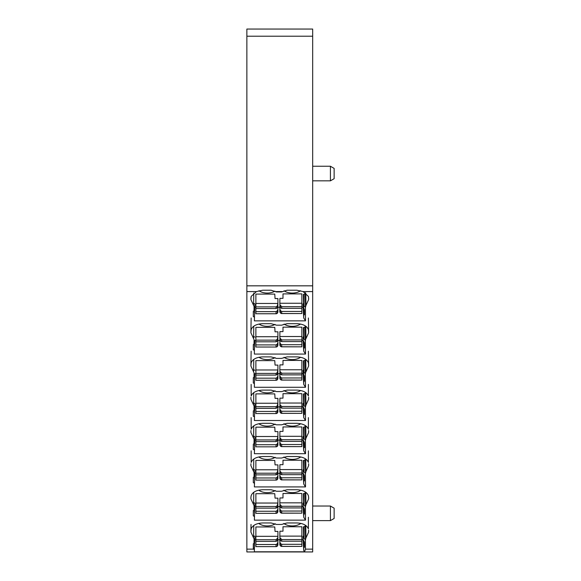<?xml version="1.0" encoding="UTF-8"?>
<svg xmlns="http://www.w3.org/2000/svg" width="581" height="581" viewBox="0 0 581 581"><rect width="100%" height="100%" fill="white"/><g stroke="black" fill="none" stroke-linecap="round" stroke-linejoin="round"><path stroke-width="0.87" d="M279.911 531.208L282.991 531.208L282.991 526.756L301.873 526.756L301.873 536.11L279.839 536.11L279.911 531.208M301.873 536.11L301.873 546.423L281.284 546.423L279.839 544.724L279.839 538.943M301.873 546.423L281.698 546.365L281.698 544.31L280.463 543.504L279.839 541.862M301.873 539.538L281.698 539.538L280.035 537.795L280.035 540.177L279.839 536.11M280.035 537.795L279.839 536.938M301.873 541.202L281.698 541.202L280.463 540.7L280.463 538.681M301.873 544.31L281.698 544.31M280.035 540.177L280.463 540.7M280.449 540.686L279.839 540.686M275.053 498.142L274.762 493.69L255.88 493.69L255.88 503.044L277.907 503.044L277.907 498.142L275.053 498.142M255.88 503.044L255.88 513.357L276.469 513.357L255.88 513.357M255.88 506.472L276.055 506.472L277.29 505.615L277.907 503.044M255.88 508.135L276.055 508.135L277.718 507.111L277.907 503.872M255.88 511.244L276.055 511.244L276.055 513.299L277.253 512.994L277.907 511.658L277.907 505.877M276.055 511.244L277.29 510.438L277.907 508.796M277.297 507.62L277.907 507.62M275.053 531.412L274.762 526.96L255.88 526.96L255.88 536.314L277.907 536.314L277.907 531.412L275.053 531.412M254.376 545.298L254.798 539.756L255.88 539.756L255.88 546.627L276.469 546.627L255.88 546.627M255.88 541.398L276.055 541.398L277.718 540.381L277.718 537.999L276.055 539.742L255.88 539.742L255.88 536.314M277.718 537.999L277.907 536.314M277.718 540.381L277.907 537.135M255.88 544.506L276.055 544.506L276.055 546.561L277.253 546.256L277.907 544.927L277.907 539.139M276.055 544.506L277.29 543.707L277.907 542.066M277.297 540.889L277.907 540.889M275.053 398.348L274.762 393.889L255.88 393.889L255.88 403.243L277.907 403.243L277.907 398.348L275.053 398.348M255.88 403.243L255.88 413.563L276.469 413.563L255.88 413.563M255.88 406.678L276.055 406.678L277.29 405.814L277.907 403.243M255.88 408.334L276.055 408.334L277.718 407.31L277.907 404.071M255.88 411.442L276.055 411.442L276.055 413.498L277.253 413.193L277.907 411.856L277.907 406.075M276.055 411.442L277.29 410.636L277.907 409.002M277.29 405.814L277.29 407.833L277.907 407.818M275.053 431.61L274.762 427.158L255.88 427.158L255.88 436.513L277.907 436.513L277.907 431.61L275.053 431.61M255.88 436.513L255.88 446.825L276.469 446.825L255.88 446.825M255.88 439.94L276.055 439.94L277.29 439.083L277.907 436.513M255.88 441.604L276.055 441.604L277.718 440.58L277.907 437.34M255.88 444.712L276.055 444.712L276.055 446.767L277.253 446.455L277.907 445.126L277.907 439.345M276.055 444.712L277.29 443.906L277.907 442.264M277.29 439.083L277.29 441.102L277.907 441.088M275.053 464.88L274.762 460.428L255.88 460.428L255.88 469.782L277.907 469.782L277.907 464.88L275.053 464.88M255.88 469.782L255.88 480.095L276.469 480.095L255.88 480.095M255.88 473.21L276.055 473.21L277.29 472.353L277.907 469.782M255.88 474.866L276.055 474.866L277.718 473.849L277.907 470.603M255.88 477.974L276.055 477.974L276.055 480.029L277.253 479.724L277.907 478.388L277.907 472.607M276.055 477.974L277.29 477.175L277.907 475.534M277.29 472.353L277.29 474.365L277.907 474.357M275.053 298.547L274.762 294.095L255.88 294.095L255.88 303.449L277.907 303.449L277.907 298.547L275.053 298.547M255.88 303.449L255.88 313.762L276.469 313.762L255.88 313.762M255.88 306.877L276.055 306.877L277.29 306.02L277.907 303.449M255.88 308.533L276.055 308.533L277.718 307.516L277.907 304.27M255.88 311.641L276.055 311.641L276.055 313.696L277.253 313.391L277.907 312.062L277.907 306.274M276.055 311.641L277.29 310.842L277.907 309.201M277.29 306.02L277.29 308.032L277.907 308.024M275.053 331.809L274.762 327.357L255.88 327.357L255.88 336.711L277.907 336.711L277.907 331.809L275.053 331.809M255.88 336.711L255.88 347.024L276.469 347.031L255.88 347.024M255.88 340.139L276.055 340.139L277.29 339.282L277.907 336.711M255.88 341.802L276.055 341.802L277.718 340.778L277.907 337.539M255.88 344.911L276.055 344.911L276.055 346.966L277.253 346.661L277.907 345.325L277.907 339.544M276.055 344.911L277.29 344.105L277.907 342.47M277.29 339.282L277.29 341.301L277.907 341.287M275.053 365.079L274.762 360.627L255.88 360.627L255.88 369.981L277.907 369.981L277.907 365.079L275.053 365.079M255.88 369.981L255.88 380.294L276.469 380.294L255.88 380.294M255.88 373.409L276.055 373.409L277.29 372.552L277.907 369.981M255.88 375.072L276.055 375.072L277.718 374.048L277.907 370.809M255.88 378.18L276.055 378.18L276.055 380.228L277.253 379.923L277.907 378.594L277.907 372.813M276.055 378.18L277.29 377.374L277.907 375.733M277.29 372.552L277.29 374.563L277.907 374.556M279.911 298.344L282.991 298.344L282.991 293.892L301.873 293.892L301.873 303.246L279.839 303.246L279.911 298.344M301.873 303.246L301.873 313.558L281.284 313.558L279.839 311.859L279.839 306.078M301.873 313.558L281.698 313.5L281.698 311.445L280.463 310.639L279.839 308.998M301.873 306.674L281.698 306.674L280.035 304.931L280.035 307.313L279.839 303.246M280.035 304.931L279.839 304.074M301.873 308.337L281.698 308.337L280.463 307.836L280.463 305.817M301.873 311.445L281.698 311.445M280.035 307.313L280.463 307.836M280.449 307.821L279.839 307.821M279.911 331.613L282.991 331.613L282.991 327.161L301.873 327.161L301.873 336.515L279.839 336.515L279.911 331.613M301.873 336.515L301.873 346.828L281.284 346.828L279.839 345.121L279.839 339.34M301.873 346.828L281.698 346.763L281.698 344.707L280.463 343.908L279.839 342.267M301.873 339.943L281.698 339.943L280.035 338.193L280.035 340.582L279.839 336.515M280.035 338.193L279.839 337.336M301.873 341.599L281.698 341.599L280.463 341.098L280.463 339.086M301.873 344.707L281.698 344.707M280.035 340.582L280.463 341.098M280.449 341.091L279.839 341.091M279.911 364.875L282.991 364.875L282.991 360.423L301.873 360.423L301.873 369.777L279.839 369.777L279.911 364.875M301.873 369.777L301.873 380.09L281.284 380.09L279.839 378.391L279.839 372.61M301.873 380.09L281.698 380.032L281.698 377.977L280.463 377.171L279.839 375.537M301.873 373.205L281.698 373.205L280.035 371.462L280.035 373.844L279.839 369.777M280.035 371.462L279.839 370.605M301.873 374.868L281.698 374.868L280.463 374.367L280.463 372.348M301.873 377.977L281.698 377.977M280.035 373.844L280.463 374.367M280.449 374.353L279.839 374.353M279.911 398.145L282.991 398.145L282.991 393.693L301.873 393.693L301.873 403.047L279.839 403.047L279.911 398.145M301.873 403.047L301.873 413.36L281.284 413.36L279.839 411.66L279.839 405.872M301.873 413.36L281.698 413.294L281.698 411.246L280.463 410.44L279.839 408.799M301.873 406.475L281.698 406.475L280.035 404.732L280.035 407.114L279.839 403.047M280.035 404.732L279.839 403.875M301.873 408.138L281.698 408.138L280.463 407.63L280.463 405.618M301.873 411.246L281.698 411.246M280.035 407.114L280.463 407.63M280.449 407.622L279.839 407.622M279.911 431.407L282.991 431.407L282.991 426.955L301.873 426.955L301.873 436.309L279.839 436.309L279.911 431.407M281.284 446.629L279.839 444.923L279.839 439.142M301.873 444.509L281.698 444.509L281.698 446.564L301.873 446.622L301.873 436.309M281.698 444.509L280.463 443.702L279.839 442.068M301.873 439.737L281.698 439.737L280.035 437.994L280.035 440.376L279.839 436.309M280.035 437.994L279.839 437.137M301.873 441.4L281.698 441.4L280.463 440.899L280.463 438.88M280.035 440.376L280.463 440.899M280.449 440.885L279.839 440.885M279.911 464.677L282.991 464.677L282.991 460.225L301.873 460.225L301.873 469.579L279.839 469.579L279.911 464.677M301.873 469.579L301.873 479.891L281.284 479.891L279.839 478.192L279.839 472.411M301.873 479.891L281.698 479.833L281.698 477.778L280.463 476.972L279.839 475.331M301.873 473.007L281.698 473.007L280.035 471.264L280.035 473.646L279.839 469.579M280.035 471.264L279.839 470.407M301.873 474.67L281.698 474.67L280.463 474.169L280.463 472.15M301.873 477.778L281.698 477.778M280.035 473.646L280.463 474.169M280.449 474.154L279.839 474.154M279.911 497.946L282.991 497.946L282.991 493.487L301.873 493.487L301.873 502.841L279.839 502.841L279.911 497.946M301.873 502.841L301.873 513.161L281.284 513.161L279.839 511.454L279.839 505.673M301.873 513.161L281.698 513.096L281.698 511.04L280.463 510.234L279.839 508.6M301.873 506.276L281.698 506.276L280.035 504.526L280.035 506.908L279.839 502.841M280.035 504.526L279.839 503.669M301.873 507.932L281.698 507.932L280.463 507.431L280.463 505.419M301.873 511.04L281.698 511.04M280.035 506.908L280.463 507.431M280.449 507.424L279.839 507.424M305.759 326.195L305.962 338.621L308.649 332.768L308.38 329.609C306.935 325.956 303.093 323.98 296.847 323.682L287.05 323.682L281.56 325.171L276.549 325.171L271.058 323.682L262.692 323.682C256.446 323.98 252.604 325.956 251.166 329.609L250.89 332.768L254.064 339.674L254.035 344.054L253.301 344.497L253.301 349.747L254.376 350.401L254.376 354.069L305.512 354.069L305.214 326.079L305.483 340.415M305.759 359.407L305.962 371.833L308.649 365.979L308.38 362.82C306.935 359.167 303.093 357.192 296.847 356.894L287.05 356.894L281.56 358.39L276.549 358.39L271.058 356.894L262.692 356.894C256.446 357.192 252.604 359.167 251.166 362.82L250.89 365.979L254.064 372.886L254.035 377.265L253.301 377.715L253.301 382.959L254.376 383.613L254.376 387.287L305.512 387.287L305.214 359.29L305.483 373.627M246.867 549.132L246.867 29.05L312.672 29.05L312.672 551.95L246.867 551.95L246.867 549.132L253.476 549.132L253.301 543.78L253.301 549.023M246.867 291.575L256.439 291.575L262.692 290.224L271.058 290.224L276.549 291.96L281.56 291.96L287.05 290.224L296.847 290.224L303.1 291.575L308.38 296.397L308.642 298.155M308.388 517.257L308.38 528.892C306.935 525.239 303.093 523.263 296.847 522.958L287.05 522.958L281.56 524.454L276.549 524.454L271.058 522.958L262.692 522.958C256.446 523.263 252.604 525.239 251.166 528.892L250.89 532.043L254.064 538.95L254.035 543.329L253.301 543.78M251.021 524.411L250.905 530.562M305.759 525.478L305.962 537.897L308.649 532.043L308.642 530.562M305.962 537.897L305.432 539.931L305.49 549.132L304.546 551.79L254.376 551.79L254.376 549.655L253.476 549.132M305.759 292.984L305.962 305.403L308.649 299.549L308.642 298.068M305.962 305.403L305.432 307.436L305.512 320.857L254.376 320.857L254.885 303.907L254.798 307.262L255.88 307.262M253.301 316.529L253.301 311.285L253.301 316.529L254.376 317.19M256.439 291.575L251.166 296.397L250.89 299.549L254.064 306.456L254.035 310.835L253.301 311.285M305.962 338.621L305.475 339.674M253.301 349.747L253.301 344.497M251.152 317.981L250.905 331.286M305.962 371.833L305.475 372.886M253.301 382.959L253.301 377.715M251.152 351.193L250.905 364.498M251.152 384.404L251.166 396.039C252.604 392.386 256.446 390.41 262.692 390.105L271.058 390.105L276.549 391.601L281.56 391.601L287.05 390.105L296.847 390.105C303.093 390.41 306.935 392.386 308.38 396.039L308.388 384.404M305.759 392.625L305.962 405.044L308.649 399.191L308.642 397.709M305.962 405.044L305.432 407.078L305.512 420.499L254.376 420.499L254.885 403.541L254.798 406.903L255.88 406.903M253.301 416.17L253.301 410.927L253.301 416.17L254.376 416.824M250.905 397.709L250.89 399.191L254.064 406.097L254.035 410.476L253.301 410.927M251.152 417.616L251.166 429.25C252.604 425.597 256.446 423.622 262.692 423.317L271.058 423.317L276.549 424.813L281.56 424.813L287.05 423.317L296.847 423.317C303.093 423.622 306.935 425.597 308.38 429.25L308.388 417.616M305.759 425.837L305.962 438.263L308.649 432.409L308.642 430.92M305.962 438.263L305.432 440.289L305.512 453.71L254.376 453.71L254.885 436.759L254.798 440.115L255.88 440.115M253.301 449.382L253.301 444.138L253.301 449.382L254.376 450.043M250.905 430.92L250.89 432.409L254.064 439.316L254.035 443.695L253.301 444.138M251.152 450.834L251.166 462.461C252.604 458.808 256.446 456.833 262.692 456.535L271.058 456.535L276.549 458.031L281.56 458.031L287.05 456.535L296.847 456.535C303.093 456.833 306.935 458.808 308.38 462.461L308.388 450.834M305.759 459.048L305.962 471.474L308.649 465.621L308.642 464.139M305.962 471.474L305.432 473.5L305.512 486.922L254.376 486.922L254.885 469.971L254.798 473.333L255.88 473.333M253.301 482.6L253.301 477.357L253.301 482.6L254.376 483.254M250.905 464.139L250.89 465.621L254.064 472.527L254.035 476.907L253.301 477.357M250.898 497.438L251.166 495.673C252.604 492.027 256.446 490.044 262.692 489.747L271.058 489.747L276.549 491.243L281.56 491.243L287.05 489.747L296.847 489.747C303.093 490.044 306.935 492.027 308.38 495.673L308.642 497.438M305.759 492.26L305.962 504.686L308.649 498.832L308.642 497.351M305.962 504.686L305.432 506.712L305.512 520.14L254.376 520.14L254.885 503.182L254.798 506.545L255.88 506.545M253.301 515.812L253.301 510.568L253.301 515.812L254.376 516.465M250.905 497.351L250.89 498.832L254.064 505.739L254.035 510.118L253.301 510.568M312.672 166.246L330.415 166.246L330.415 180.844L312.672 180.844M254.173 535.965L254.885 536.401L254.376 549.655M254.035 543.329L254.064 538.95M305.236 525.122L305.483 539.691M304.095 538.355L303.645 537.614L303.435 526.793L304.088 526.793L304.088 538.355L305.432 539.931M304.088 526.793L305.221 526.103M303.645 537.614L303.435 526.793M301.873 539.756L303.108 539.756L303.725 550.454L303.696 546.583L304.451 547.346L304.451 542.153L303.66 540.403M303.725 550.454L304.546 551.79M305.236 292.628L305.483 307.204M304.095 305.86L303.645 305.119L303.435 294.298L304.088 294.298L304.088 305.86L305.432 307.436M304.088 294.298L305.221 293.608M301.873 307.262L303.108 307.262L303.725 317.96L303.696 314.089L304.451 314.851L304.451 309.658L303.66 307.908L303.435 294.298M303.645 305.119L303.66 307.908M303.725 317.96L305.512 320.857M277.907 307.262L279.839 307.262M254.376 312.803L254.798 307.262M254.173 303.471L254.885 303.907M254.035 310.835L254.064 306.456M304.095 339.072L303.645 338.331L303.435 327.517L304.088 327.517L304.088 339.072L305.432 340.648M304.088 327.517L305.221 326.82M303.645 338.331L303.435 327.517M301.873 340.481L303.108 340.481L303.725 351.171L303.696 347.307L304.451 348.063L304.451 342.877L303.66 341.12M303.725 351.171L305.512 354.069M254.376 346.015L254.798 340.481L255.88 340.481M277.907 340.481L279.839 340.481M254.376 350.401L254.798 340.481M254.173 336.682L254.885 337.118M254.035 344.054L254.064 339.674M304.095 372.283L303.645 371.549L303.435 360.728L304.088 360.728L304.088 372.283L305.432 373.859M304.088 360.728L305.221 360.031M301.873 373.692L303.108 373.692L303.725 384.39L303.696 380.519L304.451 381.281L304.451 376.089L303.66 374.331L303.435 360.728M303.645 371.549L303.66 374.331M303.725 384.39L305.512 387.287M254.376 379.226L254.798 373.692L255.88 373.692M277.907 373.692L279.839 373.692M254.376 383.613L254.798 373.692M254.173 369.901L254.885 370.329M254.035 377.265L254.064 372.886M305.236 392.269L305.483 406.838M304.095 405.494L303.645 404.761L303.435 393.94L304.088 393.94L304.088 405.494L305.432 407.078M304.088 393.94L305.221 393.25M303.645 404.761L303.435 393.94M301.873 406.903L303.108 406.903L303.725 417.601L303.696 413.73L304.451 414.493L304.451 409.3L303.66 407.55M303.725 417.601L305.512 420.499M277.907 406.903L279.839 406.903M254.376 412.437L254.798 406.903M254.173 403.112L254.885 403.541M254.035 410.476L254.064 406.097M305.236 425.481L305.483 440.057M304.095 438.713L303.645 437.972L303.435 427.151L304.088 427.151L304.088 438.713L305.432 440.289M304.088 427.151L305.221 426.461M303.645 437.972L303.435 427.151M301.873 440.115L303.108 440.115L303.725 450.812L303.696 446.942L304.451 447.704L304.451 442.511L303.66 440.761M303.725 450.812L305.512 453.71M277.907 440.115L279.839 440.115M254.376 445.656L254.798 440.115M254.173 436.324L254.885 436.759M254.035 443.695L254.064 439.316M305.236 458.7L305.483 473.268M304.095 471.925L303.645 471.191L303.435 460.37L304.088 460.37L304.088 471.925L305.432 473.5M304.088 460.37L305.221 459.673M303.645 471.191L303.435 460.37M301.873 473.333L303.108 473.333L303.725 484.024L303.696 480.16L304.451 480.915L304.451 475.73L303.66 473.973M303.725 484.024L305.512 486.922M277.907 473.333L279.839 473.333M254.376 478.867L254.798 473.333M254.173 469.535L254.885 469.971M254.035 476.907L254.064 472.527M305.236 491.911L305.483 506.479M304.095 505.136L303.645 504.402L303.435 493.581L304.088 493.581L304.088 505.136L305.432 506.712M304.088 493.581L305.221 492.891M303.645 504.402L303.435 493.581M301.873 506.545L303.108 506.545L303.725 517.243L303.696 513.372L304.451 514.134L304.451 508.941L303.66 507.184M303.725 517.243L305.512 520.14M277.907 506.545L279.839 506.545M254.376 512.079L254.798 506.545M254.173 502.754L254.885 503.182M254.035 510.118L254.064 505.739M277.907 539.756L279.839 539.756M330.415 166.246L334.133 168.396L334.133 178.694L330.415 180.844M254.885 536.401L254.798 539.756M304.451 547.346L304.451 542.153M303.696 546.583L302.999 536.321L303.572 535.965M303.623 545.298L303.623 542.748M304.451 314.851L304.451 309.658M303.696 314.089L302.999 303.827L303.572 303.471M303.623 312.803L303.623 310.254M302.999 303.827L303.108 307.262M304.451 348.063L304.451 342.877M303.696 347.307L302.999 337.038L303.572 336.682M303.623 346.015L303.623 343.465M302.999 337.038L303.108 340.481M304.451 381.281L304.451 376.089M303.696 380.519L302.999 370.25L303.572 369.901M303.623 379.226L303.623 376.684M302.999 370.25L303.108 373.692M304.451 414.493L304.451 409.3M303.696 413.73L302.999 403.468L303.572 403.112M303.623 412.437L303.623 409.895M302.999 403.468L303.108 406.903M304.451 447.704L304.451 442.511M303.696 446.942L302.999 436.68L303.572 436.324M303.623 445.656L303.623 443.107M302.999 436.68L303.108 440.115M304.451 480.915L304.451 475.73M303.696 480.16L302.999 469.891L303.572 469.535M303.623 478.867L303.623 476.318M302.999 469.891L303.108 473.333M304.451 514.134L304.451 508.941M303.696 513.372L302.999 503.102L303.572 502.754M303.623 512.079L303.623 509.537M302.999 503.102L303.108 506.545M302.999 536.321L303.108 539.756M312.672 506.029L330.415 506.029L330.415 520.62L312.672 520.62M330.415 506.029L334.133 508.172L334.133 518.47L330.415 520.62M258.748 490.168A10.727 6.398 180 0 0 267.253 492.659A10.727 6.398 180 0 0 275.234 490.538M283.826 490.197A10.727 6.398 180 0 0 292.287 492.659A10.727 6.398 180 0 0 300.791 490.168M258.799 456.942A10.727 6.398 180 0 0 267.253 459.397A10.727 6.398 180 0 0 275.191 457.305M283.877 456.971A10.727 6.398 180 0 0 292.287 459.397A10.727 6.398 180 0 0 300.74 456.942M258.857 423.716A10.727 6.398 180 0 0 267.253 426.127A10.727 6.398 180 0 0 275.14 424.072M283.927 423.745A10.727 6.398 180 0 0 292.287 426.127A10.727 6.398 180 0 0 300.682 423.716M258.908 390.49A10.727 6.398 180 0 0 267.253 392.865A10.727 6.398 180 0 0 275.089 390.839M283.978 390.512A10.727 6.398 180 0 0 292.287 392.865A10.727 6.398 180 0 0 300.631 390.49M258.966 357.264A10.727 6.398 180 0 0 267.253 359.595A10.727 6.398 180 0 0 275.038 357.605M284.036 357.286A10.727 6.398 180 0 0 292.287 359.595A10.727 6.398 180 0 0 300.573 357.264M259.024 324.038A10.727 6.398 180 0 0 267.253 326.333A10.727 6.398 180 0 0 274.98 324.372M284.087 324.06A10.727 6.398 180 0 0 292.287 326.333A10.727 6.398 180 0 0 300.515 324.038M258.69 523.387A10.727 6.398 180 0 0 267.253 525.928A10.727 6.398 180 0 0 275.285 523.771M283.775 523.43A10.727 6.398 180 0 0 292.287 525.928A10.727 6.398 180 0 0 300.849 523.387M258.973 290.732A10.727 6.398 180 0 0 267.253 293.064A10.727 6.398 180 0 0 274.966 291.117M284.044 290.761A10.727 6.398 180 0 0 292.287 293.064A10.727 6.398 180 0 0 300.573 290.732M280.463 546.002L280.463 543.504M280.035 545.348L280.035 542.669M281.698 539.538L281.698 541.202M276.055 506.472L276.055 508.135M277.29 505.615L277.29 507.634M277.718 507.111L277.718 504.729M277.718 512.282L277.718 509.602M277.29 512.936L277.29 510.438M276.055 539.742L276.055 541.398M277.29 538.885L277.29 540.896M277.718 545.552L277.718 542.872M277.29 546.205L277.29 543.707M276.055 406.678L276.055 408.334M277.718 407.31L277.718 404.928M277.718 412.488L277.718 409.808M277.29 413.135L277.29 410.636M276.055 439.94L276.055 441.604M277.718 440.58L277.718 438.197M277.718 445.75L277.718 443.071M277.29 446.404L277.29 443.906M276.055 473.21L276.055 474.866M277.718 473.849L277.718 471.46M277.718 479.02L277.718 476.34M277.29 479.666L277.29 477.175M276.055 306.877L276.055 308.533M277.718 307.516L277.718 305.134M277.718 312.687L277.718 310.007M277.29 313.341L277.29 310.842M276.055 340.139L276.055 341.802M277.718 340.778L277.718 338.396M277.718 345.956L277.718 343.269M277.29 346.603L277.29 344.105M276.055 373.409L276.055 375.072M277.718 374.048L277.718 371.666M277.718 379.219L277.718 376.539M277.29 379.872L277.29 377.374M280.463 313.137L280.463 310.639M280.035 312.484L280.035 309.804M281.698 306.674L281.698 308.337M280.463 346.399L280.463 343.908M280.035 345.753L280.035 343.073M281.698 339.943L281.698 341.599M280.463 379.669L280.463 377.171M280.035 379.015L280.035 376.335M281.698 373.205L281.698 374.868M280.463 412.938L280.463 410.44M280.035 412.285L280.035 409.605M281.698 406.475L281.698 408.138M280.463 446.201L280.463 443.702M280.035 445.554L280.035 442.867M281.698 439.737L281.698 441.4M280.463 479.47L280.463 476.972M280.035 478.817L280.035 476.137M281.698 473.007L281.698 474.67M280.463 512.732L280.463 510.234M280.035 512.086L280.035 509.406M281.698 506.276L281.698 507.932M246.867 36.204L312.672 36.204M246.867 285.83L312.672 285.83M275.902 291.575L282.206 291.575M303.1 291.575L312.672 291.575M305.49 549.132L312.672 549.132M253.577 537.897L253.781 525.478M250.927 530.17L250.89 532.043M308.613 530.17L308.649 532.043M305.475 538.95L305.214 525.362M308.613 297.675L308.649 299.549M305.475 306.456L305.214 292.868M253.577 305.403L253.781 292.984M250.927 297.675L250.89 299.549M308.613 330.887L308.649 332.768M253.577 338.621L253.781 326.195M250.927 330.887L250.89 332.768M308.613 364.098L308.649 365.979M253.577 371.833L253.781 359.407M250.927 364.098L250.89 365.979M308.613 397.31L308.649 399.191M305.475 406.097L305.214 392.509M253.577 405.044L253.781 392.625M250.927 397.31L250.89 399.191M308.613 430.528L308.649 432.409M305.475 439.316L305.214 425.72M253.577 438.263L253.781 425.837M250.927 430.528L250.89 432.409M308.613 463.74L308.649 465.621M305.475 472.527L305.214 458.932M253.577 471.474L253.781 459.048M250.927 463.74L250.89 465.621M308.613 496.951L308.649 498.832M305.475 505.739L305.214 492.143M253.577 504.686L253.781 492.26M250.927 496.951L250.89 498.832M281.284 446.622L301.873 446.622M308.388 317.981L308.642 331.366M308.388 351.193L308.642 364.585"/></g></svg>
